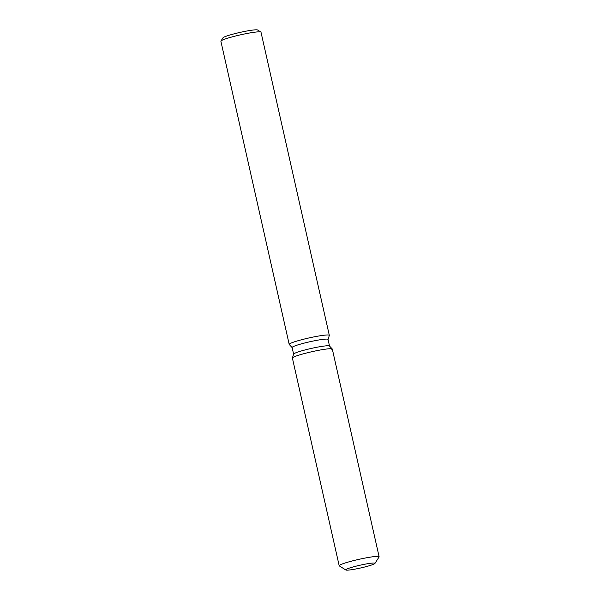 <?xml version="1.0" encoding="UTF-8"?>
<svg xmlns="http://www.w3.org/2000/svg" width="600" height="600" viewBox="0 0 600 600"><rect width="100%" height="100%" fill="white"/><g stroke="black" fill="none" stroke-linecap="round" stroke-linejoin="round"><path stroke-width="0.9" d="M346.155 569.423A14.977 1.41 167.3 0 0 345.75 569.888A14.977 1.41 167.3 0 0 358.785 568.38A14.977 1.41 167.3 0 0 374.558 563.76A14.977 1.41 167.3 0 0 374.962 563.303A14.977 1.41 167.3 0 0 361.928 564.803A14.977 1.41 167.3 0 0 346.155 569.423A14.977 1.41 167.3 0 0 345.75 569.888A14.977 1.41 167.3 0 0 345.84 570A14.977 1.41 167.3 0 0 359.468 568.23A14.977 1.41 167.3 0 0 374.558 563.76A14.977 1.41 167.3 0 0 374.933 563.445A14.977 1.41 167.3 0 0 374.962 563.303A14.977 1.41 167.3 0 0 361.928 564.803A14.977 1.41 167.3 0 0 346.155 569.423M331.755 349.71A20.46 1.927 167.3 0 0 332.257 348.983L329.49 346.005A18.413 1.732 167.3 0 0 313.02 348.045A18.413 1.732 167.3 0 0 294.112 353.618A18.413 1.732 167.3 0 0 293.618 354.082L292.403 357.968A20.46 1.927 167.3 0 0 292.395 358.072L339.195 565.763A20.46 1.927 167.3 0 0 339.33 565.92L345.84 570M292.95 357.45A20.46 1.927 167.3 0 0 292.403 357.968A20.46 1.927 167.3 0 1 292.95 357.45A20.46 1.927 167.3 0 1 313.957 351.255A20.46 1.927 167.3 0 1 332.257 348.983A20.46 1.927 167.3 0 0 313.957 351.255A20.46 1.927 167.3 0 0 292.95 357.45M329.528 346.043L328.035 339.428A18.413 1.732 167.3 0 0 312.015 341.28A18.413 1.732 167.3 0 0 292.612 346.957A18.413 1.732 167.3 0 0 292.11 347.528L293.603 354.135M328.05 339.48L329.31 335.452A20.565 1.935 167.3 0 0 329.317 335.347A20.565 1.935 167.3 0 0 311.423 337.41A20.565 1.935 167.3 0 0 289.763 343.755A20.565 1.935 167.3 0 0 289.2 344.385A20.565 1.935 167.3 0 0 289.252 344.483L292.125 347.572M329.317 335.347L261 32.197A20.565 1.935 167.3 0 0 260.873 32.04A20.565 1.935 167.3 0 0 242.16 34.47A20.565 1.935 167.3 0 0 221.445 40.605A20.565 1.935 167.3 0 0 220.935 41.04A20.565 1.935 167.3 0 0 220.882 41.235L289.2 344.385M260.873 32.04L257.618 30A17.82 1.68 167.3 0 0 241.395 32.108A17.82 1.68 167.3 0 0 223.44 37.425A17.82 1.68 167.3 0 0 223.005 37.8L220.935 41.04M374.933 563.445L379.065 556.965A20.46 1.927 167.3 0 0 379.118 556.77A20.46 1.927 167.3 0 0 361.305 558.825A20.46 1.927 167.3 0 0 339.75 565.132A20.46 1.927 167.3 0 0 339.195 565.763M379.118 556.77L332.31 349.08A20.46 1.927 167.3 0 0 332.257 348.983L329.49 346.005M293.618 354.082L292.403 357.968"/></g></svg>
